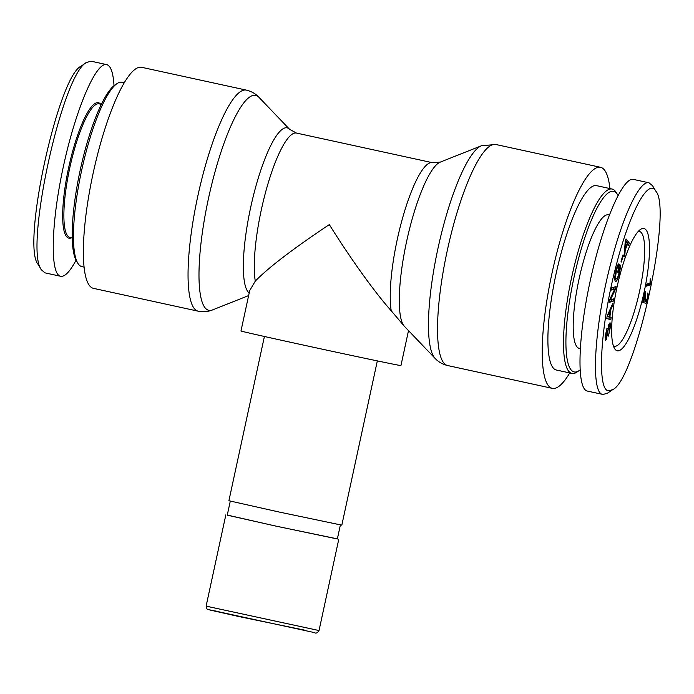 <?xml version="1.0" encoding="UTF-8"?>
<svg xmlns="http://www.w3.org/2000/svg" width="694" height="694" viewBox="0 0 694 694"><rect width="100%" height="100%" fill="white"/><g stroke="black" fill="none" stroke-linecap="round" stroke-linejoin="round"><path stroke-width="1.04" d="M569.731 372.938A113.122 24.854 -77.7 0 1 552.337 388.362A113.122 24.854 -77.7 0 1 552.051 272.95A113.122 24.854 -77.7 0 1 600.327 167.263A113.122 24.854 -77.7 0 1 600.51 167.297A113.122 24.854 -77.7 0 1 609.913 188.56M552.337 388.362L447.656 365.547C442.581 364.315 438.4 361.938 435.112 358.416A110.016 24.169 102.3 0 1 438.122 247.689A110.016 24.169 102.3 0 1 481.454 145.749L440.204 162.144A84.946 18.669 -77.7 0 0 406.745 240.853A84.946 18.669 -77.7 0 0 404.42 326.345L391.225 310.765C375.307 293.094 350.782 258.966 329.303 224.604C293.163 248.695 268.491 267.537 255.279 281.131L249.719 290.56L240.974 330.986A81.831 0.599 12.2 0 0 311.996 346.948A81.831 0.599 12.2 0 0 398.963 365.278A81.831 0.599 12.2 0 0 400.95 365.573L408.506 330.622M141.489 67.266A113.122 24.854 -77.7 0 1 141.671 67.309L246.353 90.116A113.122 24.854 102.3 0 0 246.17 90.081A113.122 24.854 102.3 0 0 197.885 195.769A113.122 24.854 102.3 0 0 198.172 311.181L93.49 288.366A113.122 24.854 -77.7 0 1 93.204 172.953A113.122 24.854 -77.7 0 1 141.489 67.266M337.379 538.874L275.978 526.13L227.276 515.069M340.39 524.942L337.353 538.969L276.134 526.147L227.259 515.165L230.287 501.137M264.414 336.486L228.899 500.747L279.031 512.007L341.821 525.158L377.336 360.897M617.504 194.615L616.159 192.403A94.349 20.733 102.3 0 0 612.117 189.046A94.349 20.733 102.3 0 0 611.961 189.011A94.349 20.733 102.3 0 0 571.7 277.158A94.349 20.733 102.3 0 0 571.934 373.415A94.349 20.733 102.3 0 0 577.018 372.045L579.16 370.587A92.423 20.308 -77.7 0 1 571.856 287.906A92.423 20.308 -77.7 0 1 613.392 191.292A92.423 20.308 -77.7 0 1 617.504 194.615A92.423 20.308 -77.7 0 1 617.972 195.456M579.993 369.971A92.423 20.308 -77.7 0 1 579.16 370.587M612.117 189.046L596.519 185.645A94.349 20.733 102.3 0 0 596.363 185.61A94.349 20.733 102.3 0 0 556.094 273.757A94.349 20.733 102.3 0 0 556.336 370.015L571.934 373.415M609.28 215.027L608.421 214.845A68.359 15.016 102.3 0 0 608.308 214.819A68.359 15.016 102.3 0 0 579.134 278.684A68.359 15.016 102.3 0 0 579.308 348.414A68.359 15.016 102.3 0 0 579.421 348.44M650.556 284.696L646.357 286.162L646.747 284.098L650.018 282.944L650.174 279.023L650.668 278.841L650.556 284.696L648.716 284.297L646.565 285.052M650.807 283.352L649.601 283.091M648.899 283.334L648.716 284.297M625.745 241.148L625.285 248.556L627.211 243.49L625.268 241.044M625.285 248.556L624.704 248.426M624.869 254.932L624.071 257.014L625.251 241.096L626.057 238.962L629.363 243.117L628.504 245.355L627.549 243.993L625.181 250.222L624.869 254.932L624.236 254.793M625.181 250.222L624.583 250.092M627.549 243.993L627.064 243.889L627.523 242.718L629.363 243.117M625.572 240.254L627.523 242.718M620.731 265.811L619.239 273.93C617.643 279.751 616.324 282.189 615.292 281.217C614.364 279.656 614.632 275.96 616.099 270.113C617.174 266.01 618.12 263.92 618.918 263.841L618.458 266.132C617.86 266.218 617.192 267.684 616.437 270.539L615.491 277.236L615.908 278.702C616.793 279.439 617.773 277.739 618.848 273.601L619.916 267.901L619.36 267.19L617.972 272.525L617.617 272.065L619.621 264.379L620.731 265.811L619.326 265.507M619.36 267.19L618.918 267.095M614.745 278.45L616.263 278.962L614.424 278.563M615.491 277.236L614.797 277.079M618.458 266.132L617.426 265.906M615.665 278.832L614.91 280.272M608.412 328.479L606.313 339.531L605.584 340.225L605.142 336.764L606.981 328.115L605.758 335.558C605.68 337.883 605.888 338.585 606.365 337.657L609.271 323.473L610.052 322.736L610.547 326.275L608.465 336.078L609.931 327.507C610 325.113 609.774 324.384 609.237 325.321L608.412 328.479L607.883 328.366M608.742 324.714L609.644 324.931L608.586 325.182M605.116 337.805L606.365 337.657M606.938 329.971L606.296 329.832M607.545 335.263L607.042 335.15M607.467 316.759L609.445 316.932L610.2 310.947L607.042 316.664M610.2 310.947L609.479 310.791M609.445 316.932L607.996 316.611M611.102 317.21L610.789 319.665L606.808 318.555L607.12 316.03L612.863 303.243L612.533 305.881L610.807 309.637L609.879 316.993L611.102 317.21M609.254 316.889L608.968 319.162M609.879 316.993L609.445 316.898M610.807 309.637L610.069 309.472M612.533 305.881L611.752 305.716M613.218 301.265L609.106 302.35L609.592 299.825L614.693 289.207L611.466 290.066L611.926 287.706L616.029 286.613L615.552 289.138L610.442 299.756L613.669 298.906L613.218 301.265L611.388 300.858L609.289 301.422M611.657 299.435L611.388 300.858M610.442 299.756L609.705 299.6M615.552 289.138L613.6 288.973M614.016 287.151L613.713 288.739M614.693 289.207L611.648 289.129M623.29 255.73L621.277 262.072L621.035 261.161L623.047 254.819L623.29 255.73L622.796 255.618M645.62 291.619L645.828 301.578L647.164 298.741L647.771 292.963C648.352 293.692 648.257 295.705 647.502 298.984C646.669 302.324 645.941 303.903 645.316 303.703C644.891 303.946 644.795 302.029 645.03 297.943L645.125 294.308L643.199 302.567L642.791 302.341L645.307 291.549M645.125 294.308L644.683 294.213M645.828 301.578L644.899 301.387L645.828 301.578M608.699 390.791C596.406 391.008 600.397 324.098 616.697 263.555C630.169 211.219 648.69 177.508 655.891 191.258C672.764 209.918 635.756 379.913 612.715 389.629L608.699 390.791M617.348 350.791A62.581 13.75 102.3 0 0 645.472 285.373A62.581 13.75 102.3 0 0 640.519 229.402A62.581 13.75 102.3 0 0 617.131 286.7A62.581 13.75 102.3 0 0 614.563 348.535A62.581 13.75 102.3 0 0 617.348 350.791M638.254 231.432A58.721 12.9 -77.7 0 1 639.4 231.449A58.721 12.9 -77.7 0 1 639.556 291.359A58.721 12.9 -77.7 0 1 614.485 346.228A58.721 12.9 -77.7 0 1 614.39 346.211A58.721 12.9 -77.7 0 1 613.34 345.751M587.488 391.086L587.358 391.06C576.488 389.134 577.833 337.44 590.23 280.827C602.47 224.171 622.718 176.614 633.405 179.399L649.003 182.791M655.891 191.258L652.534 185.714L649.003 182.808C640.007 179.893 623.403 214.541 611.284 261.456C594.437 323.977 590.056 393.992 602.965 394.47L607.363 393.264L612.715 389.629M82.039 266.652A94.349 20.733 -77.7 0 1 81.892 266.626A94.349 20.733 -77.7 0 1 77.841 263.26A94.349 20.733 -77.7 0 1 81.727 170.021A94.349 20.733 -77.7 0 1 116.991 83.627A94.349 20.733 -77.7 0 1 122.075 82.248L124.269 82.725M116.991 83.627L114.848 85.076A92.423 20.308 102.3 0 0 80.304 169.709A92.423 20.308 102.3 0 0 76.505 261.048L77.841 263.26M86.646 62.399L81.293 66.034C58.253 75.715 21.228 245.858 38.127 264.371L41.484 269.897C23.822 249.693 62.208 73.304 86.646 62.399L91.226 61.237M72.237 237.912L69.99 237.426A68.359 15.016 -77.7 0 1 69.816 167.688A68.359 15.016 -77.7 0 1 98.99 103.822A68.359 15.016 -77.7 0 1 99.103 103.848L101.341 104.334M100.656 104.187A69.322 15.233 102.3 0 0 98.279 102.686A69.322 15.233 102.3 0 0 67.518 173.101A69.322 15.233 102.3 0 0 71.543 237.764M114.016 85.692C113.226 72.714 110.771 65.687 106.65 64.603L106.512 64.577C95.763 62.182 75.577 109.852 63.406 166.378C51.07 222.869 49.76 274.33 60.604 276.273C64.794 277.001 69.938 271.649 76.036 260.215M60.612 276.273L45.006 272.872L41.484 269.897M218.957 611.622L209.978 610.026L239.508 616.68L305.065 630.239M447.656 365.547A113.122 24.854 -77.7 0 1 447.37 250.135A113.122 24.854 -77.7 0 1 495.646 144.447A113.122 24.854 -77.7 0 1 495.828 144.491L481.454 145.749M440.204 162.144L432.405 162.691A81.831 17.983 102.3 0 0 402.32 218.957A81.831 17.983 102.3 0 0 391.225 310.765M255.279 281.131A81.831 17.983 -77.7 0 1 266.375 189.332A81.831 17.983 -77.7 0 1 296.451 133.066L289.589 129.318A84.946 18.669 102.3 0 0 286.978 127.817A84.946 18.669 102.3 0 0 251.662 202.978A84.946 18.669 102.3 0 0 249.189 293.007M248.634 295.583L212.555 309.914A110.016 24.169 -77.7 0 1 206.907 205.988A110.016 24.169 -77.7 0 1 255.513 95.304A110.016 24.169 -77.7 0 1 258.897 97.247C255.609 93.725 251.428 91.348 246.353 90.116M206.109 606.131C206.855 608.994 207.489 610.113 207.992 609.488L314.365 632.581C315.883 633.691 317.436 633.006 319.032 630.551L206.109 606.131L225.845 514.861M625.624 243.898L625.051 243.776M619.239 273.93L618.788 273.826M610.547 326.275L609.948 326.145M605.758 335.558L605.237 335.445M606.313 339.531L605.185 339.288M608.621 314.347L607.944 314.2M645.663 296.234L645.125 296.112M404.42 326.345L435.112 358.416M600.51 167.297L495.828 144.491M289.589 129.318L258.897 97.247M212.555 309.914C208.096 311.745 203.307 312.17 198.172 311.181M319.032 630.551L338.767 539.273M432.405 162.691L296.451 133.066M580.219 348.614L579.308 348.414M587.358 391.06L602.965 394.461M84.095 267.103L81.892 266.626M106.642 64.603L91.044 61.202"/></g></svg>
